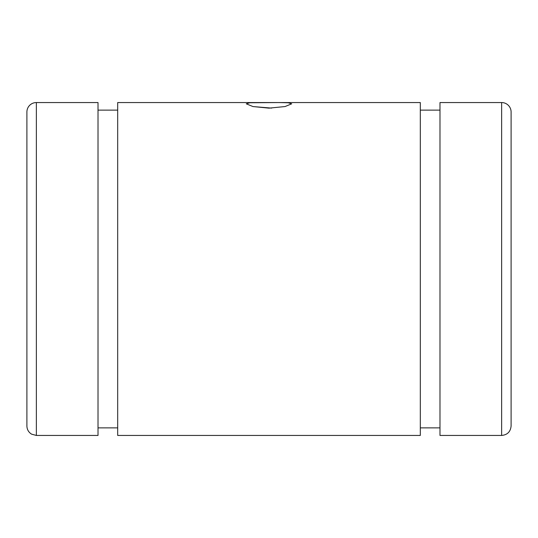 <?xml version="1.0" encoding="UTF-8"?>
<svg xmlns="http://www.w3.org/2000/svg" width="538" height="538" viewBox="0 0 538 538"><rect width="100%" height="100%" fill="white"/><g stroke="black" fill="none" stroke-linecap="round" stroke-linejoin="round"><path stroke-width="0.81" d="M26.9 359.929L26.9 112.012A9.455 9.455 0 0 1 36.355 102.556L98.017 102.556L98.017 435.175L98.017 427.878L117.688 427.878L117.688 435.175L117.688 102.556L420.312 102.556L420.312 435.175L420.312 427.878L439.983 427.878L439.983 435.175L439.983 102.556L501.645 102.556A9.455 9.455 0 0 1 511.1 112.012L511.1 359.929M98.017 110.122L117.688 110.122L98.017 110.122M420.312 110.122L439.983 110.122L420.312 110.122M511.1 112.012A9.455 9.455 0 0 0 501.645 102.556L501.645 435.444L501.645 102.556L439.983 102.556L439.983 435.444L501.645 435.444C507.388 434.886 510.542 431.732 511.1 425.988L511.1 112.012M258.381 102.556L117.688 102.556L117.688 435.444L420.312 435.444L420.312 102.556L278.892 102.556L288.233 102.771L291.697 103.821M271.67 108.104L252.981 106.564L246.303 103.827M98.017 102.556L36.355 102.556L36.355 435.444L36.355 102.556A9.455 9.455 0 0 0 26.9 112.012L26.9 425.988C27.014 429.546 28.588 432.276 31.607 434.166L36.355 435.444L98.017 435.444L98.017 102.556M278.892 102.556L249.78 102.765L246.303 103.814L252.941 106.551L269 108.145L285.059 106.551L291.697 103.814"/></g></svg>
